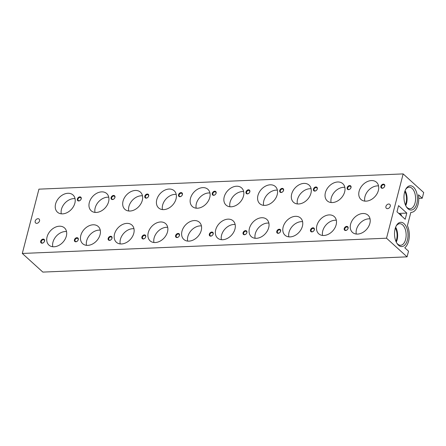 <?xml version="1.0" encoding="UTF-8"?>
<svg xmlns="http://www.w3.org/2000/svg" width="446" height="446" viewBox="0 0 446 446"><rect width="100%" height="100%" fill="white"/><g stroke="black" fill="none" stroke-linecap="round" stroke-linejoin="round"><path stroke-width="0.67" d="M413.503 187.13A12.148 6.74 -92.4 0 1 416.871 203.493A12.148 6.74 -92.4 0 1 407.928 208.695A12.148 6.74 -92.4 0 1 406.601 207.145A12.148 6.74 -92.4 0 1 405.849 189.059A12.148 6.74 -92.4 0 1 413.503 187.13M405.559 189.606A10.799 5.993 -92.4 0 1 409.144 187.169A10.799 5.993 -92.4 0 1 412.071 188.379A10.799 5.993 -92.4 0 1 415.505 200.393A10.799 5.993 -92.4 0 1 410.047 208.75A10.799 5.993 -92.4 0 1 407.114 207.546A10.799 5.993 -92.4 0 1 406.273 206.621M404.059 223.652A12.148 6.74 -92.4 0 1 407.421 240.02A12.148 6.74 -92.4 0 1 398.484 245.216A12.148 6.74 -92.4 0 1 397.157 243.667A12.148 6.74 -92.4 0 1 396.399 225.581A12.148 6.74 -92.4 0 1 404.059 223.652M396.109 226.128A10.799 5.993 -92.4 0 1 399.7 223.697A10.799 5.993 -92.4 0 1 402.627 224.901A10.799 5.993 -92.4 0 1 406.061 236.915A10.799 5.993 -92.4 0 1 400.603 245.272A10.799 5.993 -92.4 0 1 397.67 244.068A10.799 5.993 -92.4 0 1 396.823 243.148M75.039 198.648A11.59 8.457 -47.8 0 0 61.459 209.302A11.59 8.457 -47.8 0 0 61.275 213.818M74.861 203.17A11.59 8.457 -47.8 0 0 73.016 194.986A11.59 8.457 -47.8 0 0 63.198 194.601A11.59 8.457 -47.8 0 0 55.588 203.973A11.59 8.457 -47.8 0 0 57.434 212.157A11.59 8.457 -47.8 0 0 67.251 212.547A11.59 8.457 -47.8 0 0 74.861 203.17M66.526 231.574A11.59 8.457 -47.8 0 0 52.946 242.223A11.59 8.457 -47.8 0 0 52.762 246.744M66.348 236.09A11.59 8.457 -47.8 0 0 64.497 227.912A11.59 8.457 -47.8 0 0 54.685 227.521A11.59 8.457 -47.8 0 0 47.075 236.898A11.59 8.457 -47.8 0 0 48.921 245.077A11.59 8.457 -47.8 0 0 58.733 245.467A11.59 8.457 -47.8 0 0 66.348 236.09M108.768 197.238A11.59 8.457 -47.8 0 0 95.182 207.892A11.59 8.457 -47.8 0 0 95.004 212.407M108.584 201.754A11.59 8.457 -47.8 0 0 106.739 193.575A11.59 8.457 -47.8 0 0 96.927 193.185A11.59 8.457 -47.8 0 0 89.311 202.562A11.59 8.457 -47.8 0 0 91.157 210.746A11.59 8.457 -47.8 0 0 100.974 211.131A11.59 8.457 -47.8 0 0 108.584 201.754M100.25 230.158A11.59 8.457 -47.8 0 0 86.669 240.812A11.59 8.457 -47.8 0 0 86.485 245.328M100.071 234.68A11.59 8.457 -47.8 0 0 98.226 226.496A11.59 8.457 -47.8 0 0 88.408 226.111A11.59 8.457 -47.8 0 0 80.798 235.488A11.59 8.457 -47.8 0 0 82.644 243.667A11.59 8.457 -47.8 0 0 92.461 244.057A11.59 8.457 -47.8 0 0 100.071 234.68M133.978 228.748A11.59 8.457 -47.8 0 0 120.392 239.402A11.59 8.457 -47.8 0 0 120.214 243.917M133.794 233.269A11.59 8.457 -47.8 0 0 131.949 225.085A11.59 8.457 -47.8 0 0 122.137 224.695A11.59 8.457 -47.8 0 0 114.522 234.072A11.59 8.457 -47.8 0 0 116.367 242.256A11.59 8.457 -47.8 0 0 126.185 242.641A11.59 8.457 -47.8 0 0 133.794 233.269M142.491 195.827A11.59 8.457 -47.8 0 0 128.905 206.476A11.59 8.457 -47.8 0 0 128.727 210.997M142.307 200.343A11.59 8.457 -47.8 0 0 140.462 192.165A11.59 8.457 -47.8 0 0 130.65 191.774A11.59 8.457 -47.8 0 0 123.04 201.152A11.59 8.457 -47.8 0 0 124.886 209.33A11.59 8.457 -47.8 0 0 134.698 209.72A11.59 8.457 -47.8 0 0 142.307 200.343M167.702 227.337A11.59 8.457 -47.8 0 0 154.115 237.986A11.59 8.457 -47.8 0 0 153.937 242.507M167.518 231.853A11.59 8.457 -47.8 0 0 165.672 223.675A11.59 8.457 -47.8 0 0 155.86 223.284A11.59 8.457 -47.8 0 0 148.25 232.661A11.59 8.457 -47.8 0 0 150.096 240.846A11.59 8.457 -47.8 0 0 159.908 241.23A11.59 8.457 -47.8 0 0 167.518 231.853M176.215 194.417A11.59 8.457 -47.8 0 0 162.634 205.065A11.59 8.457 -47.8 0 0 162.45 209.581M176.036 198.933A11.59 8.457 -47.8 0 0 174.185 190.749A11.59 8.457 -47.8 0 0 164.373 190.364A11.59 8.457 -47.8 0 0 156.763 199.741A11.59 8.457 -47.8 0 0 158.609 207.92A11.59 8.457 -47.8 0 0 168.421 208.31A11.59 8.457 -47.8 0 0 176.036 198.933M201.425 225.927A11.59 8.457 -47.8 0 0 187.844 236.575A11.59 8.457 -47.8 0 0 187.66 241.096M201.246 230.443A11.59 8.457 -47.8 0 0 199.401 222.264A11.59 8.457 -47.8 0 0 189.583 221.874A11.59 8.457 -47.8 0 0 181.974 231.251A11.59 8.457 -47.8 0 0 183.819 239.43A11.59 8.457 -47.8 0 0 193.631 239.82A11.59 8.457 -47.8 0 0 201.246 230.443M209.938 193.001A11.59 8.457 -47.8 0 0 196.357 203.655A11.59 8.457 -47.8 0 0 196.173 208.17M209.759 197.522A11.59 8.457 -47.8 0 0 207.914 189.338A11.59 8.457 -47.8 0 0 198.096 188.953A11.59 8.457 -47.8 0 0 190.487 198.325A11.59 8.457 -47.8 0 0 192.332 206.509A11.59 8.457 -47.8 0 0 202.15 206.899A11.59 8.457 -47.8 0 0 209.759 197.522M235.148 224.511A11.59 8.457 -47.8 0 0 221.567 235.165A11.59 8.457 -47.8 0 0 221.389 239.68M234.97 229.032A11.59 8.457 -47.8 0 0 233.124 220.848A11.59 8.457 -47.8 0 0 223.307 220.463A11.59 8.457 -47.8 0 0 215.697 229.841A11.59 8.457 -47.8 0 0 217.542 238.019A11.59 8.457 -47.8 0 0 227.36 238.409A11.59 8.457 -47.8 0 0 234.97 229.032M243.667 191.59A11.59 8.457 -47.8 0 0 230.08 202.244A11.59 8.457 -47.8 0 0 229.902 206.76M243.483 196.112A11.59 8.457 -47.8 0 0 241.637 187.928A11.59 8.457 -47.8 0 0 231.825 187.537A11.59 8.457 -47.8 0 0 224.21 196.915A11.59 8.457 -47.8 0 0 226.061 205.099A11.59 8.457 -47.8 0 0 235.873 205.483A11.59 8.457 -47.8 0 0 243.483 196.112M268.877 223.1A11.59 8.457 -47.8 0 0 255.29 233.754A11.59 8.457 -47.8 0 0 255.112 238.27M268.693 227.622A11.59 8.457 -47.8 0 0 266.847 219.438A11.59 8.457 -47.8 0 0 257.035 219.047A11.59 8.457 -47.8 0 0 249.42 228.424A11.59 8.457 -47.8 0 0 251.271 236.609A11.59 8.457 -47.8 0 0 261.083 236.999A11.59 8.457 -47.8 0 0 268.693 227.622M277.39 190.18A11.59 8.457 -47.8 0 0 263.809 200.828A11.59 8.457 -47.8 0 0 263.625 205.35M277.206 194.696A11.59 8.457 -47.8 0 0 275.36 186.517A11.59 8.457 -47.8 0 0 265.548 186.127A11.59 8.457 -47.8 0 0 257.939 195.504A11.59 8.457 -47.8 0 0 259.784 203.688A11.59 8.457 -47.8 0 0 269.596 204.073A11.59 8.457 -47.8 0 0 277.206 194.696M302.6 221.69A11.59 8.457 -47.8 0 0 289.019 232.338A11.59 8.457 -47.8 0 0 288.835 236.859M302.416 226.206A11.59 8.457 -47.8 0 0 300.571 218.027A11.59 8.457 -47.8 0 0 290.759 217.637A11.59 8.457 -47.8 0 0 283.149 227.014A11.59 8.457 -47.8 0 0 284.994 235.198A11.59 8.457 -47.8 0 0 294.806 235.583A11.59 8.457 -47.8 0 0 302.416 226.206M311.113 188.77A11.59 8.457 -47.8 0 0 297.532 199.418A11.59 8.457 -47.8 0 0 297.348 203.939M310.934 193.285A11.59 8.457 -47.8 0 0 309.089 185.107A11.59 8.457 -47.8 0 0 299.272 184.716A11.59 8.457 -47.8 0 0 291.662 194.094A11.59 8.457 -47.8 0 0 293.507 202.272A11.59 8.457 -47.8 0 0 303.325 202.662A11.59 8.457 -47.8 0 0 310.934 193.285M336.323 220.279A11.59 8.457 -47.8 0 0 322.742 230.928A11.59 8.457 -47.8 0 0 322.558 235.449M336.145 224.795A11.59 8.457 -47.8 0 0 334.299 216.617A11.59 8.457 -47.8 0 0 324.482 216.226A11.59 8.457 -47.8 0 0 316.872 225.604A11.59 8.457 -47.8 0 0 318.717 233.782A11.59 8.457 -47.8 0 0 328.535 234.172A11.59 8.457 -47.8 0 0 336.145 224.795M344.842 187.353A11.59 8.457 -47.8 0 0 331.255 198.007A11.59 8.457 -47.8 0 0 331.077 202.523M344.658 191.875A11.59 8.457 -47.8 0 0 342.812 183.691A11.59 8.457 -47.8 0 0 332.995 183.306A11.59 8.457 -47.8 0 0 325.385 192.683A11.59 8.457 -47.8 0 0 327.23 200.862A11.59 8.457 -47.8 0 0 337.048 201.252A11.59 8.457 -47.8 0 0 344.658 191.875M370.052 218.869A11.59 8.457 -47.8 0 0 356.465 229.517A11.59 8.457 -47.8 0 0 356.287 234.033M369.868 223.385A11.59 8.457 -47.8 0 0 368.022 215.201A11.59 8.457 -47.8 0 0 358.21 214.816A11.59 8.457 -47.8 0 0 350.595 224.193A11.59 8.457 -47.8 0 0 352.44 232.372A11.59 8.457 -47.8 0 0 362.258 232.762A11.59 8.457 -47.8 0 0 369.868 223.385M378.565 185.943A11.59 8.457 -47.8 0 0 364.979 196.597A11.59 8.457 -47.8 0 0 364.8 201.113M378.381 190.464A11.59 8.457 -47.8 0 0 376.535 182.28A11.59 8.457 -47.8 0 0 366.723 181.89A11.59 8.457 -47.8 0 0 359.114 191.267A11.59 8.457 -47.8 0 0 360.959 199.451A11.59 8.457 -47.8 0 0 370.771 199.836A11.59 8.457 -47.8 0 0 378.381 190.464M39.527 220.932A2.609 1.901 -47.8 0 0 39.114 219.092A2.609 1.901 -47.8 0 0 36.907 219.003A2.609 1.901 -47.8 0 0 35.189 221.11A2.609 1.901 -47.8 0 0 35.608 222.95A2.609 1.901 -47.8 0 0 37.815 223.039A2.609 1.901 -47.8 0 0 39.527 220.932M390.267 206.247A2.609 1.901 -47.8 0 0 389.849 204.407A2.609 1.901 -47.8 0 0 387.641 204.318A2.609 1.901 -47.8 0 0 385.929 206.431A2.609 1.901 -47.8 0 0 386.342 208.271A2.609 1.901 -47.8 0 0 388.555 208.354A2.609 1.901 -47.8 0 0 390.267 206.247M399.583 214.169A2.609 1.901 132.2 0 1 401.004 214.526A2.609 1.901 132.2 0 1 401.495 215.903M81.083 199.05A1.879 1.371 -47.8 0 0 80.782 197.723A1.879 1.371 -47.8 0 0 79.193 197.662A1.879 1.371 -47.8 0 0 77.955 199.178A1.879 1.371 -47.8 0 0 78.256 200.505A1.879 1.371 -47.8 0 0 79.845 200.566A1.879 1.371 -47.8 0 0 81.083 199.05M77.37 198.994A2.319 1.689 -47.8 0 0 78.764 200.968A2.319 1.689 -47.8 0 0 81.222 198.832A2.319 1.689 -47.8 0 0 79.828 196.853A2.319 1.689 -47.8 0 0 77.37 198.994M44.422 241.292A1.879 1.371 -47.8 0 0 44.121 239.965A1.879 1.371 -47.8 0 0 42.532 239.903A1.879 1.371 -47.8 0 0 41.3 241.42A1.879 1.371 -47.8 0 0 41.595 242.747A1.879 1.371 -47.8 0 0 43.19 242.808A1.879 1.371 -47.8 0 0 44.422 241.292M40.709 241.236A2.319 1.689 -47.8 0 0 42.108 243.209A2.319 1.689 -47.8 0 0 44.567 241.074A2.319 1.689 -47.8 0 0 43.167 239.095A2.319 1.689 -47.8 0 0 40.709 241.236M114.806 197.634A1.879 1.371 -47.8 0 0 114.505 196.312A1.879 1.371 -47.8 0 0 112.916 196.246A1.879 1.371 -47.8 0 0 111.684 197.768A1.879 1.371 -47.8 0 0 111.979 199.094A1.879 1.371 -47.8 0 0 113.574 199.156A1.879 1.371 -47.8 0 0 114.806 197.634M111.093 197.578A2.319 1.689 -47.8 0 0 112.487 199.557A2.319 1.689 -47.8 0 0 114.951 197.422A2.319 1.689 -47.8 0 0 113.552 195.443A2.319 1.689 -47.8 0 0 111.093 197.578M78.145 239.881A1.879 1.371 -47.8 0 0 77.849 238.554A1.879 1.371 -47.8 0 0 76.255 238.487A1.879 1.371 -47.8 0 0 75.023 240.009A1.879 1.371 -47.8 0 0 75.324 241.336A1.879 1.371 -47.8 0 0 76.913 241.398A1.879 1.371 -47.8 0 0 78.145 239.881M74.437 239.82A2.319 1.689 -47.8 0 0 75.831 241.799A2.319 1.689 -47.8 0 0 78.29 239.664A2.319 1.689 -47.8 0 0 76.896 237.685A2.319 1.689 -47.8 0 0 74.437 239.82M111.874 238.465A1.879 1.371 -47.8 0 0 111.572 237.138A1.879 1.371 -47.8 0 0 109.984 237.077A1.879 1.371 -47.8 0 0 108.746 238.599A1.879 1.371 -47.8 0 0 109.047 239.926A1.879 1.371 -47.8 0 0 110.636 239.987A1.879 1.371 -47.8 0 0 111.874 238.465M108.161 238.409A2.319 1.689 -47.8 0 0 109.554 240.388A2.319 1.689 -47.8 0 0 112.013 238.248A2.319 1.689 -47.8 0 0 110.619 236.274A2.319 1.689 -47.8 0 0 108.161 238.409M148.529 196.223A1.879 1.371 -47.8 0 0 148.234 194.896A1.879 1.371 -47.8 0 0 146.639 194.835A1.879 1.371 -47.8 0 0 145.407 196.357A1.879 1.371 -47.8 0 0 145.708 197.684A1.879 1.371 -47.8 0 0 147.297 197.745A1.879 1.371 -47.8 0 0 148.529 196.223M144.816 196.168A2.319 1.689 -47.8 0 0 146.216 198.147A2.319 1.689 -47.8 0 0 148.674 196.006A2.319 1.689 -47.8 0 0 147.28 194.032A2.319 1.689 -47.8 0 0 144.816 196.168M182.258 194.813A1.879 1.371 -47.8 0 0 181.957 193.486A1.879 1.371 -47.8 0 0 180.362 193.425A1.879 1.371 -47.8 0 0 179.13 194.941A1.879 1.371 -47.8 0 0 179.431 196.268A1.879 1.371 -47.8 0 0 181.02 196.335A1.879 1.371 -47.8 0 0 182.258 194.813M178.545 194.757A2.319 1.689 -47.8 0 0 179.939 196.736A2.319 1.689 -47.8 0 0 182.397 194.595A2.319 1.689 -47.8 0 0 181.004 192.616A2.319 1.689 -47.8 0 0 178.545 194.757M145.597 237.055A1.879 1.371 -47.8 0 0 145.296 235.728A1.879 1.371 -47.8 0 0 143.707 235.666A1.879 1.371 -47.8 0 0 142.475 237.183A1.879 1.371 -47.8 0 0 142.77 238.51A1.879 1.371 -47.8 0 0 144.365 238.577A1.879 1.371 -47.8 0 0 145.597 237.055M141.884 236.999A2.319 1.689 -47.8 0 0 143.278 238.978A2.319 1.689 -47.8 0 0 145.736 236.837A2.319 1.689 -47.8 0 0 144.342 234.858A2.319 1.689 -47.8 0 0 141.884 236.999M215.981 193.402A1.879 1.371 -47.8 0 0 215.68 192.075A1.879 1.371 -47.8 0 0 214.091 192.014A1.879 1.371 -47.8 0 0 212.853 193.531A1.879 1.371 -47.8 0 0 213.155 194.857A1.879 1.371 -47.8 0 0 214.743 194.919A1.879 1.371 -47.8 0 0 215.981 193.402M212.268 193.347A2.319 1.689 -47.8 0 0 213.662 195.32A2.319 1.689 -47.8 0 0 216.12 193.185A2.319 1.689 -47.8 0 0 214.727 191.206A2.319 1.689 -47.8 0 0 212.268 193.347M179.32 235.644A1.879 1.371 -47.8 0 0 179.019 234.317A1.879 1.371 -47.8 0 0 177.43 234.256A1.879 1.371 -47.8 0 0 176.198 235.772A1.879 1.371 -47.8 0 0 176.499 237.099A1.879 1.371 -47.8 0 0 178.088 237.16A1.879 1.371 -47.8 0 0 179.32 235.644M175.607 235.588A2.319 1.689 -47.8 0 0 177.006 237.562A2.319 1.689 -47.8 0 0 179.465 235.427A2.319 1.689 -47.8 0 0 178.071 233.448A2.319 1.689 -47.8 0 0 175.607 235.588M249.704 191.992A1.879 1.371 -47.8 0 0 249.403 190.665A1.879 1.371 -47.8 0 0 247.814 190.598A1.879 1.371 -47.8 0 0 246.582 192.12A1.879 1.371 -47.8 0 0 246.878 193.447A1.879 1.371 -47.8 0 0 248.472 193.508A1.879 1.371 -47.8 0 0 249.704 191.992M245.991 191.936A2.319 1.689 -47.8 0 0 247.391 193.91A2.319 1.689 -47.8 0 0 249.849 191.774A2.319 1.689 -47.8 0 0 248.45 189.795A2.319 1.689 -47.8 0 0 245.991 191.936M213.043 234.234A1.879 1.371 -47.8 0 0 212.748 232.907A1.879 1.371 -47.8 0 0 211.153 232.84A1.879 1.371 -47.8 0 0 209.921 234.362A1.879 1.371 -47.8 0 0 210.222 235.689A1.879 1.371 -47.8 0 0 211.811 235.75A1.879 1.371 -47.8 0 0 213.043 234.234M209.336 234.178A2.319 1.689 -47.8 0 0 210.729 236.151A2.319 1.689 -47.8 0 0 213.188 234.016A2.319 1.689 -47.8 0 0 211.794 232.037A2.319 1.689 -47.8 0 0 209.336 234.178M283.427 190.576A1.879 1.371 -47.8 0 0 283.132 189.249A1.879 1.371 -47.8 0 0 281.538 189.188A1.879 1.371 -47.8 0 0 280.305 190.71A1.879 1.371 -47.8 0 0 280.606 192.036A1.879 1.371 -47.8 0 0 282.195 192.098A1.879 1.371 -47.8 0 0 283.427 190.576M279.72 190.52A2.319 1.689 -47.8 0 0 281.114 192.499A2.319 1.689 -47.8 0 0 283.572 190.358A2.319 1.689 -47.8 0 0 282.179 188.385A2.319 1.689 -47.8 0 0 279.72 190.52M246.772 232.818A1.879 1.371 -47.8 0 0 246.471 231.491A1.879 1.371 -47.8 0 0 244.882 231.429A1.879 1.371 -47.8 0 0 243.644 232.951A1.879 1.371 -47.8 0 0 243.945 234.278A1.879 1.371 -47.8 0 0 245.534 234.34A1.879 1.371 -47.8 0 0 246.772 232.818M243.059 232.762A2.319 1.689 -47.8 0 0 244.453 234.741A2.319 1.689 -47.8 0 0 246.911 232.6A2.319 1.689 -47.8 0 0 245.517 230.627A2.319 1.689 -47.8 0 0 243.059 232.762M317.156 189.165A1.879 1.371 -47.8 0 0 316.855 187.838A1.879 1.371 -47.8 0 0 315.266 187.777A1.879 1.371 -47.8 0 0 314.029 189.294A1.879 1.371 -47.8 0 0 314.33 190.62A1.879 1.371 -47.8 0 0 315.919 190.687A1.879 1.371 -47.8 0 0 317.156 189.165M313.443 189.11A2.319 1.689 -47.8 0 0 314.837 191.089A2.319 1.689 -47.8 0 0 317.296 188.948A2.319 1.689 -47.8 0 0 315.902 186.969A2.319 1.689 -47.8 0 0 313.443 189.11M280.495 231.407A1.879 1.371 -47.8 0 0 280.194 230.08A1.879 1.371 -47.8 0 0 278.605 230.019A1.879 1.371 -47.8 0 0 277.373 231.541A1.879 1.371 -47.8 0 0 277.668 232.862A1.879 1.371 -47.8 0 0 279.263 232.929A1.879 1.371 -47.8 0 0 280.495 231.407M276.782 231.351A2.319 1.689 -47.8 0 0 278.176 233.33A2.319 1.689 -47.8 0 0 280.64 231.19A2.319 1.689 -47.8 0 0 279.241 229.216A2.319 1.689 -47.8 0 0 276.782 231.351M350.879 187.755A1.879 1.371 -47.8 0 0 350.578 186.428A1.879 1.371 -47.8 0 0 348.989 186.367A1.879 1.371 -47.8 0 0 347.757 187.883A1.879 1.371 -47.8 0 0 348.053 189.21A1.879 1.371 -47.8 0 0 349.647 189.271A1.879 1.371 -47.8 0 0 350.879 187.755M347.166 187.699A2.319 1.689 -47.8 0 0 348.56 189.673A2.319 1.689 -47.8 0 0 351.024 187.537A2.319 1.689 -47.8 0 0 349.625 185.558A2.319 1.689 -47.8 0 0 347.166 187.699M314.218 229.997A1.879 1.371 -47.8 0 0 313.923 228.67A1.879 1.371 -47.8 0 0 312.328 228.608A1.879 1.371 -47.8 0 0 311.096 230.125A1.879 1.371 -47.8 0 0 311.397 231.452A1.879 1.371 -47.8 0 0 312.986 231.513A1.879 1.371 -47.8 0 0 314.218 229.997M310.511 229.941A2.319 1.689 -47.8 0 0 311.905 231.914A2.319 1.689 -47.8 0 0 314.363 229.779A2.319 1.689 -47.8 0 0 312.969 227.8A2.319 1.689 -47.8 0 0 310.511 229.941M384.603 186.344A1.879 1.371 -47.8 0 0 384.307 185.018A1.879 1.371 -47.8 0 0 382.713 184.951A1.879 1.371 -47.8 0 0 381.481 186.473A1.879 1.371 -47.8 0 0 381.782 187.799A1.879 1.371 -47.8 0 0 383.37 187.861A1.879 1.371 -47.8 0 0 384.603 186.344M380.89 186.289A2.319 1.689 -47.8 0 0 382.289 188.262A2.319 1.689 -47.8 0 0 384.747 186.127A2.319 1.689 -47.8 0 0 383.354 184.148A2.319 1.689 -47.8 0 0 380.89 186.289M347.947 228.586A1.879 1.371 -47.8 0 0 347.646 227.259A1.879 1.371 -47.8 0 0 346.057 227.192A1.879 1.371 -47.8 0 0 344.819 228.714A1.879 1.371 -47.8 0 0 345.12 230.041A1.879 1.371 -47.8 0 0 346.709 230.103A1.879 1.371 -47.8 0 0 347.947 228.586M344.234 228.53A2.319 1.689 -47.8 0 0 345.628 230.504A2.319 1.689 -47.8 0 0 348.086 228.369A2.319 1.689 -47.8 0 0 346.693 226.39A2.319 1.689 -47.8 0 0 344.234 228.53M406.791 213.088L398.573 205.634L396.979 211.805L405.197 219.259L406.791 213.088L398.763 213.422M395.362 228.012A9.829 5.452 -92.4 0 1 395.92 241.331M395.647 227.198A10.799 5.993 -92.4 0 1 396.271 242.122M404.806 191.49A9.829 5.452 -92.4 0 1 405.364 204.809M405.091 190.676A10.799 5.993 -92.4 0 1 405.715 205.595M422.239 198.202L423.7 192.544L403.156 173.907L386.526 238.209L407.07 256.846L408.536 251.187L404.767 247.77A14.467 8.028 87.6 0 0 407.404 225.67L410.844 212.363A14.467 8.028 87.6 0 0 411.323 212.368A14.467 8.028 87.6 0 0 418.465 194.785L422.239 198.202L418.755 198.353M403.156 173.907L38.93 189.154L22.3 253.456L42.844 272.093L407.07 256.846M386.526 238.209L22.3 253.456M410.838 212.391L411.323 212.368"/></g></svg>
